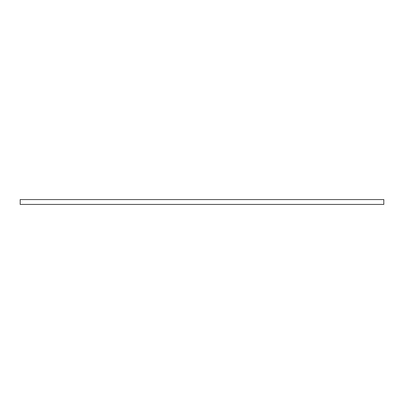 <?xml version="1.0" encoding="UTF-8"?>
<svg xmlns="http://www.w3.org/2000/svg" width="404" height="404" viewBox="0 0 404 404"><rect width="100%" height="100%" fill="white"/><g stroke="black" fill="none" stroke-linecap="round" stroke-linejoin="round"><path stroke-width="0.61" d="M20.2 204.424L20.2 199.576L383.8 199.576L383.8 204.424L20.2 204.424"/></g></svg>
